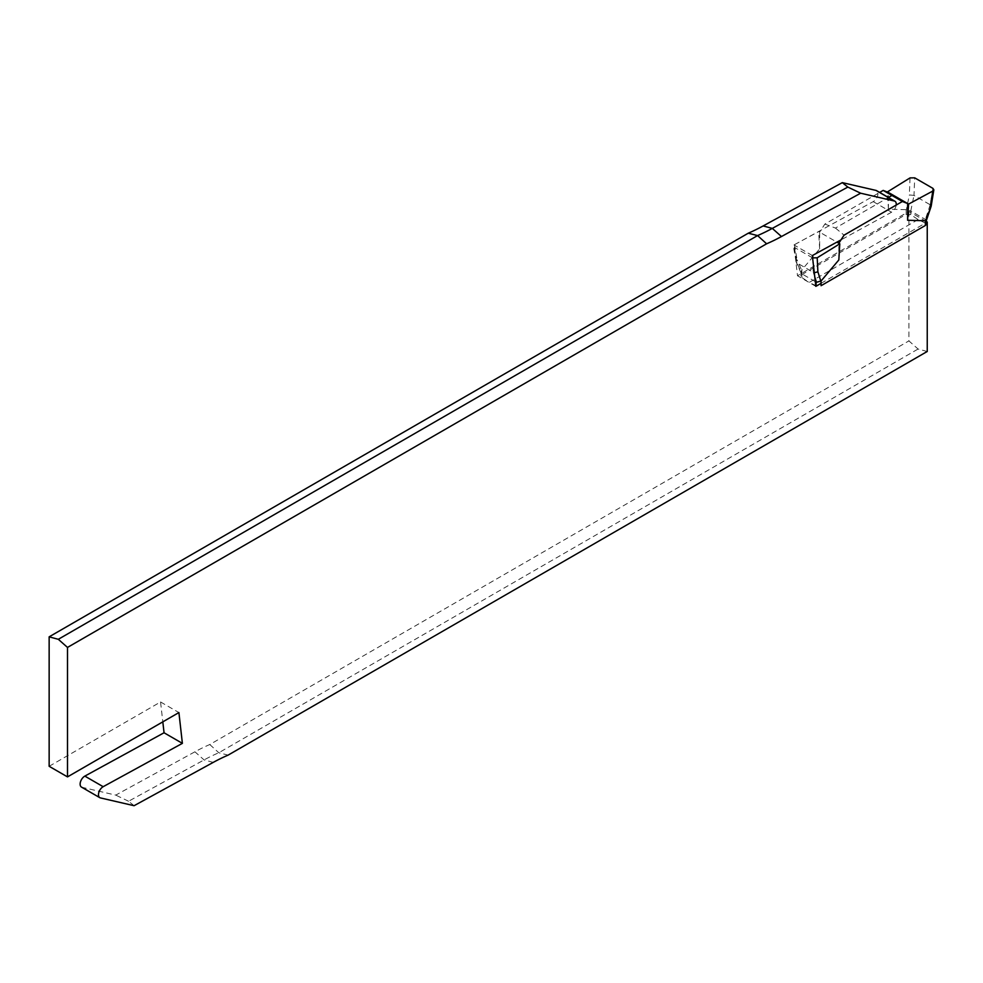 <?xml version="1.0" encoding="UTF-8"?>
<svg xmlns="http://www.w3.org/2000/svg" width="983" height="983" viewBox="0 0 983 983"><rect width="100%" height="100%" fill="white"/><g stroke="black" fill="none" stroke-linecap="round" stroke-linejoin="round"><path stroke-width="0.74" stroke-dasharray="4.92 3.69" d="M821.063 283.325L925.384 223.104L918.073 219.578L910.762 214.626L910.762 210.976L906.179 209.686L888.411 209.17L887.465 192.078M838.831 259.954L838.831 243.243M906.179 209.686L906.179 214.392L801.858 274.613L800.912 276.002L801.858 277.501L801.882 273.864L796.98 262.903L794.338 247.335L793.404 246.205L794.436 244.656L818.667 231.607L819.638 232.16L824.86 224.075L879.674 192.435M801.858 273.852L800.912 272.316L801.858 269.92L819.638 248.871L819.638 232.16L836.889 242.125M888.411 209.17L888.411 192.447M932.904 188.355L930.225 204.783L913.981 195.396L914.706 177.849M910.762 210.976L913.981 195.396M925.544 220.88L925.384 219.418L910.786 210.989M930.225 204.783L925.359 219.406L925.384 223.055L926.33 224.222L926.33 222.551M906.179 214.392L910.762 214.626M918.073 219.578L809.169 282.453L801.858 277.501M816.48 282.293L816.48 285.93L821.063 285.697M816.48 285.93L809.169 282.453M824.86 224.075L835.464 228.068L888.435 197.485M835.464 228.068L844.065 235.158M931.171 206.184L930.262 204.796M913.944 195.384L909.349 194.966L906.351 209.809M819.638 248.871L818.667 231.607M812.609 257.89L794.338 247.335M812.548 257.853L813.26 272.303L797.016 262.928M815.3 281.605L801.882 273.864M813.26 272.303L814.772 276.96M814.293 272.721L813.297 272.328M796.98 262.903L796.095 261.773L797.041 259.807L801.698 270.227M926.33 221.507L908.906 211.443L797.496 275.756L794.006 244.964L873.223 201.626A6.488 3.748 120 0 0 877.561 195.924A6.488 3.748 120 0 0 876.59 190.653M908.906 211.443L908.906 340.904L918.073 349.026L927.239 351.484M81.466 787.088A6.488 3.748 120 0 0 82.081 787.322L115.748 795.112L194.917 751.798A206.123 119.004 -60 0 1 209.784 744.524L908.906 340.904M49.15 766.298L160.561 701.973L162.809 721.854M896.213 205.054A6.488 3.748 -60 0 1 891.569 212.217L841.018 239.877M134.081 805.704L128.564 801.243L204.083 759.92A202.645 117.002 -60 0 1 218.804 752.745L918.073 349.026M128.564 801.243L115.748 795.112M209.784 744.524L218.804 752.745L228.13 755.116M815.841 286.348L797.496 275.756M812.351 255.555L794.006 244.964M160.561 701.973L178.906 712.564M910.049 177.898L909.349 194.966M801.858 269.92L801.858 274.613M794.436 244.656L797.041 259.807M213.262 762.378L204.083 759.92L194.917 751.798M873.223 201.626L891.569 212.217M82.081 787.322L100.426 797.913M800.912 276.051L800.912 272.316M801.059 272.979L796.193 262.105M796.095 261.773L793.404 246.205"/><path stroke-width="1.47" d="M926.33 224.222L925.384 225.476L925.384 220.77L907.616 220.253L908.575 204.095L932.818 191.046L933.838 189.842L932.904 188.355L914.706 177.849L910.049 177.898L887.452 191.894L888.411 192.447L883.189 190.407L902.382 201.49L907.616 203.53L888.411 192.447M925.384 220.77L926.33 220.524M925.384 225.476L821.063 285.697L821.063 281.003L816.48 282.293L815.3 281.605M907.616 220.253L907.616 203.53L908.575 204.095M821.063 281.003L838.831 259.954L839.789 243.796L838.831 243.243L844.065 235.158L902.382 201.49M879.674 192.435L883.189 190.407M888.435 197.485L891.79 195.556M925.544 220.88L931.171 206.184L933.838 189.842M839.789 243.796L817.192 257.792L812.609 257.89M838.831 243.243L836.889 242.125M820.891 281.31L817.893 271.849L814.293 272.721M162.809 721.854L164.05 732.765L84.833 776.115A6.488 3.748 120 0 0 80.495 781.817A6.488 3.748 120 0 0 81.466 787.088L99.811 797.68A6.488 3.748 -60 0 1 98.841 792.409A6.488 3.748 -60 0 1 103.166 786.695L182.383 743.357L178.906 712.564L67.495 776.889L67.495 647.428L766.605 243.796A206.123 119.004 -60 0 0 781.473 236.534L772.306 228.4A202.645 117.002 -60 0 1 757.586 235.576L766.605 243.796M67.495 647.428L58.316 639.294L49.15 636.837L49.15 766.298L67.495 776.889M49.15 636.837L748.26 233.204L757.586 235.576L58.316 639.294M781.473 236.534L860.653 193.209L894.321 200.999A6.488 3.748 -60 0 1 894.923 201.232L876.59 190.653A6.488 3.748 120 0 0 875.976 190.407L842.308 182.629L763.14 225.943A206.123 119.004 -60 0 1 748.26 233.204M841.018 239.877L812.351 255.555L815.841 286.348L821.063 283.325M925.384 223.104L927.239 222.023L926.33 221.507M894.923 201.232A6.488 3.748 -60 0 1 896.213 205.054M927.239 222.023L927.239 351.484L228.13 755.116A206.123 119.004 -60 0 0 213.262 762.378L134.081 805.704L100.426 797.913A6.488 3.748 -60 0 1 99.811 797.68M860.653 193.209L847.837 187.077L772.306 228.4L763.14 225.943M847.837 187.077L842.308 182.629M164.05 732.765L182.383 743.357M930.213 207.008L932.818 191.046M817.893 271.849L817.192 257.792M814.772 276.96L816.455 282.281M875.976 190.407L894.321 200.999M84.833 776.115L103.166 786.695M926.33 220.61L926.33 222.551M931.134 206.295L926.305 220.696"/></g></svg>
